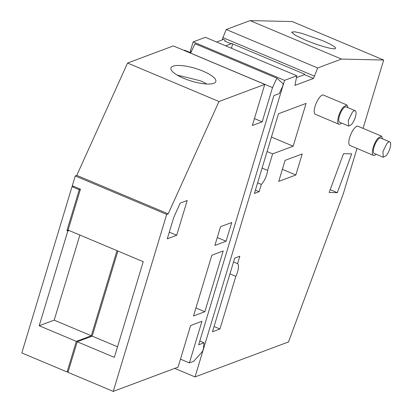 <?xml version="1.0" encoding="UTF-8"?>
<svg xmlns="http://www.w3.org/2000/svg" width="412" height="412" viewBox="0 0 412 412"><rect width="100%" height="100%" fill="white"/><g stroke="black" fill="none" stroke-linecap="round" stroke-linejoin="round"><path stroke-width="0.62" d="M322.014 40.433L301.821 33.346L294.606 31.776L291.675 32.11L295.11 35.154L305.313 40.052A23.448 2.889 20.3 0 0 335.651 48.374A23.448 2.889 20.3 0 0 322.014 40.433M250.048 20.6L226.24 29.509L317.662 67.98L341.471 59.071L250.048 20.6L292.257 21.563L383.685 60.034L363.049 128.379M341.471 59.071L383.685 60.034M356.993 148.438L343.248 193.959L288.518 341.934L195.036 376.918L284.568 80.361L296.831 75.777L205.403 37.307L193.146 41.89L284.568 80.361M317.662 67.98L313.517 78.44L294.91 85.402L296.831 75.777M257.618 182.851L261.311 184.406L259.107 191.704L254.415 193.46L278.486 113.722L306.075 103.402L293.159 146.193L272.615 153.882L267.069 151.544M261.311 184.406A10.403 3.476 112.8 0 0 267.625 170.408L272.615 153.882M229.942 273.867L235.834 276.349L219.941 328.987L212.458 331.789L234.696 258.128L239.83 256.207L237.58 263.665L233.537 261.96M235.834 276.349A10.944 3.656 112.8 0 0 237.58 263.665M337.325 192.662L351.678 153.867L343.51 153.681L329.162 192.476L337.325 192.662L330.203 189.664M278.733 181.404L295.847 175.002L302.197 153.954L285.083 160.356L278.733 181.404M382.655 138.89L381.538 136.161L358.002 126.252A10.418 3.481 112.8 0 0 354.444 128.23A10.418 3.481 112.8 0 0 349.422 138.38A10.418 3.481 112.8 0 0 349.917 145.462L373.452 155.365A10.418 3.481 112.8 0 0 376.187 154.258M348.047 107.712L346.925 104.988L323.394 95.079A10.418 3.481 112.8 0 0 319.836 97.057A10.418 3.481 112.8 0 0 314.814 107.208A10.418 3.481 112.8 0 0 315.309 114.289L338.844 124.192A10.418 3.481 112.8 0 0 341.579 123.08M226.24 29.509L222.382 39.011L225.096 40.155L224.808 41.112L231.147 43.78L225.663 45.83M314.243 76.05L222.815 37.58M195.036 376.918L174.755 368.385M313.517 78.44L304.468 74.634L304.612 74.155L231.292 43.301L231.147 43.78M304.468 74.634L296.527 77.605M193.146 41.89L190.401 50.98L191.4 51.402M293.159 146.193L271.446 137.057M267.625 170.408L262.078 168.075M259.107 191.704L255.414 190.148M219.941 328.987L214.049 326.51M295.847 175.002L282.375 169.332M381.538 136.161L377.979 138.133A10.418 3.481 112.8 0 0 372.958 148.284A10.418 3.481 112.8 0 0 373.452 155.365M346.925 104.988L343.371 106.96A10.418 3.481 112.8 0 0 338.35 117.111A10.418 3.481 112.8 0 0 338.844 124.192M223.448 39.464L216.609 42.024M191.374 51.464L190.112 51.938L190.983 52.303M231.41 48.25L232.718 43.904M389.783 141.888L380.729 138.077A8.338 2.786 112.8 0 0 377.881 139.658A8.338 2.786 112.8 0 0 373.864 147.779A8.338 2.786 112.8 0 0 374.261 153.444L383.315 157.255L386.162 155.674A8.338 2.786 112.8 0 0 390.179 147.553A8.338 2.786 112.8 0 0 389.783 141.888A8.338 2.786 112.8 0 0 386.935 143.469L382.918 151.585L383.315 157.25M355.17 110.715L346.121 106.904A8.338 2.786 112.8 0 0 343.273 108.485A8.338 2.786 112.8 0 0 339.256 116.606A8.338 2.786 112.8 0 0 339.653 122.271L348.707 126.082L351.554 124.496A8.338 2.786 112.8 0 0 355.571 116.38A8.338 2.786 112.8 0 0 355.17 110.715A8.338 2.786 112.8 0 0 352.327 112.296L348.31 120.412L348.707 126.077M189.953 52.463L190.112 51.938M113.249 391.4L166.68 214.425L168.199 213.854L218.983 101.512L264.762 84.383L252.345 125.516L262.181 121.834L272.523 87.586L276.9 78.198L282.833 83.466A3.126 1.045 112.8 0 1 282.338 87.009L279.274 93.586L273.898 95.594L198.661 344.803L204.033 342.794L203.404 348.454A3.126 1.045 112.8 0 1 201.612 352.487L193.676 361.303L189.402 362.905L201.962 321.288L190.627 325.531L178.061 367.144L113.249 391.4L67.985 372.355L77.229 341.744L92.2 336.141L117.894 251.042M176.702 235.283L167.287 238.805L173.751 217.392L180.198 203.126L187.197 200.51L176.702 235.283L169.291 232.167M193.516 315.968L211.856 255.219L223.191 250.98L204.852 311.724L193.516 315.968M226.075 241.241L231.735 222.495L220.549 226.682L214.889 245.428L226.075 241.241L217.268 237.539M189.402 362.905L180.477 359.151M199.805 341.012L204.033 342.794M190.586 53.169L194.979 43.724L276.9 78.198M190.602 53.117L272.523 87.586M262.181 121.834L254.441 118.574M264.762 84.383L173.339 45.912L127.56 63.041L218.983 101.512M183.752 78.352A23.448 6.649 16.8 0 0 215.826 81.53A23.448 6.649 16.8 0 0 203.008 71.147A23.448 6.649 16.8 0 0 170.934 67.975A23.448 6.649 16.8 0 0 183.752 78.352M168.199 213.854L76.776 175.383L127.56 63.041M166.68 214.425L75.252 175.955L76.776 175.383M77.229 341.744L114.34 357.358L143.227 261.697L68.093 230.081L80.438 189.185L72.291 185.761L75.252 175.955M204.852 311.724L195.927 307.97M190.751 52.798L184.566 50.192L184.01 50.403M80.422 189.237L77.827 188.088M206.742 84.007A23.448 6.649 16.8 0 0 200.119 80.716L177.134 75.066M117.533 346.796L92.2 336.141M68.232 371.542L67.084 371.974L21.821 352.929L72.002 186.713L73.362 186.209M72.002 186.713L79.248 189.762L80.397 189.335M68.196 230.128L69.103 230.509M69.087 230.56L67.805 231.039L39.212 325.748L54.183 320.145L79.876 235.041M116.993 250.661L91.299 335.759L54.183 320.145M67.084 371.974L76.323 341.363L91.299 335.759M76.323 341.363L39.212 325.748M67.805 231.039L66.898 230.658L68.181 230.179M79.248 189.762L66.898 230.658"/></g></svg>

